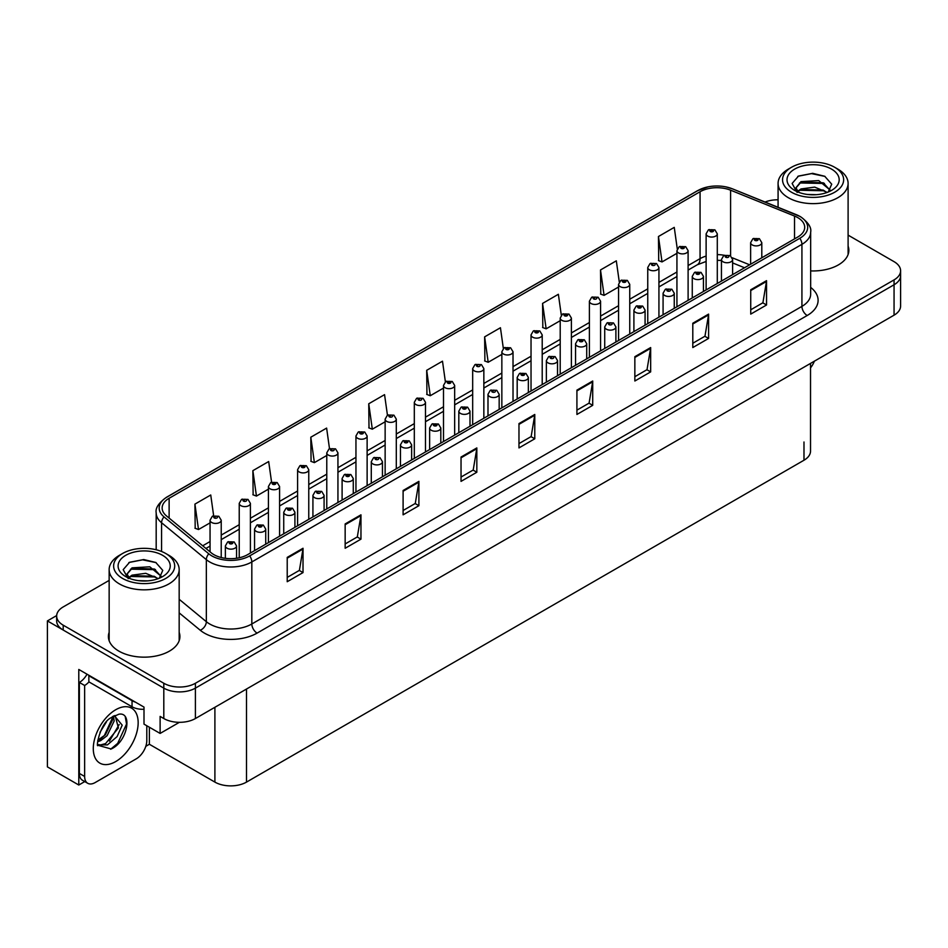 <?xml version="1.0" encoding="UTF-8"?>
<svg xmlns="http://www.w3.org/2000/svg" width="948" height="948" viewBox="0 0 948 948"><rect width="100%" height="100%" fill="white"/><g stroke="black" fill="none" stroke-linecap="round" stroke-linejoin="round"><path stroke-width="1.42" d="M84.751 781.579L78.791 785.015L78.791 669.454L144.001 707.101L144.001 724.13L160.117 733.432L160.117 716.404L163.803 718.537A22.349 12.905 0 0 0 195.407 718.537L894.059 315.174A22.349 12.905 0 0 0 900.6 306.05L900.6 275.643A22.349 12.905 0 0 1 894.059 284.767A22.349 12.905 0 0 0 900.6 275.643L900.6 270.773A22.349 12.905 0 0 0 894.059 261.66L848.105 235.128M179.385 722.317L160.117 733.432M778.083 199.566L776.803 199.803M109.15 580.401L63.196 606.933A22.349 12.905 0 0 0 56.655 616.058A22.349 12.905 0 0 0 63.196 625.182L163.803 683.259A22.349 12.905 0 0 0 195.407 683.259L195.407 688.13L894.059 284.767L195.407 688.13A22.349 12.905 0 0 1 163.803 688.13A22.349 12.905 0 0 0 195.407 688.13L195.407 718.537M78.791 785.015L47.4 766.885L47.4 620.916L163.803 688.13L63.196 630.041A22.349 12.905 0 0 1 56.655 620.916L56.655 616.058M56.667 615.56L47.4 620.916M810.528 363.404L810.528 451.106A22.349 12.905 180 0 1 803.987 460.23L246.504 782.1A22.349 12.905 180 0 1 214.9 782.1L149.369 744.263L149.369 727.235M149.369 744.263L145.791 746.337M109.15 632.328A35.751 20.643 0 0 0 108.404 636.523A35.751 20.643 0 0 0 118.879 651.122A35.751 20.643 0 0 0 157.842 655.589A35.751 20.643 0 0 0 179.919 636.523A35.751 20.643 0 0 0 179.172 632.328M109.15 637.198A35.751 20.643 0 0 0 108.653 638.952M797.718 217.59A23.842 13.758 180 0 1 804.698 227.319A23.842 13.758 180 0 1 797.718 237.047L247.606 554.651A23.842 13.758 180 0 1 211.226 552.814L166.457 515.902A23.842 13.758 180 0 1 162.144 508.01A23.842 13.758 180 0 1 169.123 498.281L700.062 191.745A23.842 13.758 180 0 1 730.588 190.192L794.531 216.049A23.842 13.758 180 0 1 797.718 217.59M799.828 216.369A26.817 15.488 0 0 0 796.249 214.639L732.306 188.794A26.817 15.488 0 0 0 725.86 186.874A26.817 15.488 0 0 0 707.978 186.874A26.817 15.488 0 0 0 697.953 190.524L167.014 497.06A26.817 15.488 0 0 0 164.016 516.885L208.785 553.798A26.817 15.488 0 0 0 249.715 555.872L799.828 238.268A26.817 15.488 0 0 0 799.828 216.369M287.22 557.388L287.22 581.716L303.016 572.592L303.016 548.264L287.22 557.388M287.22 577.403L299.39 570.376L302.957 549.082A5.961 3.437 -120 0 0 303.016 548.264M299.284 570.435L303.016 572.592M345.155 523.936L345.155 548.264L360.963 539.151L360.963 514.823L345.155 523.936M345.155 543.951L357.325 536.924L360.892 515.629A5.961 3.437 -120 0 0 360.963 514.823M357.218 536.983L360.963 539.151M403.101 490.495L403.101 514.823L418.898 505.699L418.898 481.371L403.101 490.495M403.101 510.498L415.271 503.471L418.838 482.176A5.961 3.437 -120 0 0 418.898 481.371M415.165 503.542L418.898 505.699M461.036 457.043L461.036 481.371L476.832 472.246L476.832 447.918L461.036 457.043M461.036 477.045L473.206 470.03L476.773 448.724A5.961 3.437 -120 0 0 476.832 447.918M473.099 470.089L476.832 472.246M750.733 289.78L750.733 314.108L766.541 304.983L766.541 280.655L750.733 289.78M750.733 309.795L762.903 302.768L766.47 281.473A5.961 3.437 -120 0 0 766.541 280.655M762.796 302.827L766.541 304.983M692.798 323.232L692.798 347.561L708.594 338.436L708.594 314.108L692.798 323.232M692.798 343.247L704.968 336.22L708.535 314.914A5.961 3.437 -120 0 0 708.594 314.108M704.862 336.279L708.594 338.436M634.852 356.685L634.852 381.013L650.66 371.889L650.66 347.561L634.852 356.685M634.852 376.7L647.022 369.673L650.589 348.366A5.961 3.437 -120 0 0 650.66 347.561M646.915 369.732L650.66 371.889M576.917 390.138L576.917 414.466L592.713 405.341L592.713 381.013L576.917 390.138M576.917 410.152L589.087 403.125L592.654 381.819A5.961 3.437 -120 0 0 592.713 381.013M588.981 403.184L592.713 405.341M518.971 423.59L518.971 447.918L534.779 438.794L534.779 414.466L518.971 423.59M518.971 443.605L531.141 436.578L534.708 415.271A5.961 3.437 -120 0 0 534.779 414.466M531.034 436.637L534.779 438.794M810.659 270.903A35.751 20.643 0 0 0 848.851 250.308A35.751 20.643 0 0 0 848.105 246.124M195.407 683.259L894.059 279.897A22.349 12.905 0 0 0 900.6 270.773M778.083 199.791A22.349 12.905 0 0 0 765.083 202.019M329.501 448.677L326.622 428.093L310.814 437.206L311.074 461.392M271.578 482.176L268.675 461.534L252.879 470.658L253.128 494.844M213.644 515.724L210.74 494.986L194.933 504.111L195.193 528.297M503.341 348.437L500.437 327.735L484.629 336.86L484.89 361.034M561.299 315.163L558.372 294.283L542.576 303.407L542.825 327.593M619.281 281.983L616.319 260.83L600.511 269.955L600.771 294.141M677.287 248.969L674.253 227.378L658.457 236.502L658.706 260.688M387.448 415.212L384.556 394.641L368.748 403.765L369.009 427.939M445.382 381.795L442.491 361.188L426.695 370.312L426.944 394.486M426.695 370.312L430.262 395.731L443.498 388.088M430.262 395.731L426.695 394.392M484.629 336.86L488.196 362.278L501.848 354.398M488.196 362.278L484.629 360.939M542.576 303.407L546.143 328.826L560.209 320.697M546.143 328.826L542.576 327.498M600.511 269.955L604.077 295.373L618.57 287.007M604.077 295.373L600.511 294.046M658.457 236.502L662.024 261.921L676.931 253.317M662.024 261.921L658.457 260.593M368.748 403.765L372.315 429.183L385.137 421.789M372.315 429.183L368.748 427.844M310.814 437.206L314.381 462.636L326.776 455.478M314.381 462.636L310.814 461.297M252.879 470.658L256.446 496.077L268.414 489.168M256.446 496.077L252.879 494.749M194.933 504.111L198.499 529.529L210.053 522.869M198.499 529.529L194.933 528.202M179.67 638.952A35.751 20.643 0 0 0 179.172 637.198M848.602 252.749A35.751 20.643 0 0 0 848.105 250.983M221.228 557.543L221.228 520.227A5.581 3.223 180 0 1 217.767 523.201A5.581 3.223 180 0 1 211.688 522.502A5.581 3.223 180 0 1 210.053 520.227L212.281 516.352A3.721 2.24 57.8 0 1 214.26 516.459A1.86 1.078 0 0 0 214.319 517.952A1.86 1.078 0 0 0 216.95 517.952A1.86 1.078 0 0 0 216.95 516.423A1.86 1.078 0 0 0 214.378 516.387L215.137 516.873M214.378 516.387A3.721 2.05 -117.9 0 0 212.636 516.139A3.721 2.05 -117.9 0 0 212.471 516.245M215.089 517.478L214.26 516.459M215.113 517.49L215.089 516.897M236.55 558.277L236.55 545.918A5.581 3.223 180 0 1 233.101 548.904A5.581 3.223 180 0 1 227.01 548.205A5.581 3.223 180 0 1 225.375 545.918L227.603 542.043A3.721 2.24 57.8 0 1 229.594 542.161A1.86 1.078 0 0 0 229.641 543.642A1.86 1.078 0 0 0 232.284 543.642A1.86 1.078 0 0 0 232.284 542.126A1.86 1.078 0 0 0 229.7 542.09L231.703 542.884L230.435 543.192L229.594 542.161M230.459 543.204L230.459 542.564M229.7 542.09A3.721 2.05 -117.9 0 0 227.958 541.841A3.721 2.05 -117.9 0 0 227.804 541.948M250.402 553.039L250.402 503.376A5.581 3.223 180 0 1 246.954 506.362A5.581 3.223 180 0 1 240.863 505.663A5.581 3.223 180 0 1 239.228 503.376L241.456 499.501A3.721 2.24 57.8 0 1 243.446 499.608A1.86 1.078 0 0 0 243.494 501.101A1.86 1.078 0 0 0 246.136 501.101A1.86 1.078 0 0 0 246.136 499.584A1.86 1.078 0 0 0 243.553 499.549L244.311 500.023M243.553 499.549A3.721 2.05 -117.9 0 0 241.811 499.3A3.721 2.05 -117.9 0 0 241.657 499.406M244.264 500.627L243.446 499.608M244.288 500.639L244.264 500.046M279.589 536.189L279.589 486.537A5.581 3.223 180 0 1 276.129 489.512A5.581 3.223 180 0 1 270.05 488.812A5.581 3.223 180 0 1 268.414 486.537L270.642 482.651A3.721 2.24 57.8 0 1 272.621 482.769A1.86 1.078 0 0 0 272.68 484.25A1.86 1.078 0 0 0 275.311 484.25A1.86 1.078 0 0 0 275.311 482.733A1.86 1.078 0 0 0 272.74 482.698L274.742 483.492L273.474 483.8L272.621 482.769M273.498 483.812L273.498 483.172M272.74 482.698A3.721 2.05 -117.9 0 0 270.998 482.449A3.721 2.05 -117.9 0 0 270.832 482.556M308.764 519.35L308.764 469.687A5.581 3.223 180 0 1 305.315 472.661A5.581 3.223 180 0 1 299.224 471.962A5.581 3.223 180 0 1 297.589 469.687L299.817 465.812A3.721 2.24 57.8 0 1 301.808 465.918A1.86 1.078 0 0 0 301.855 467.4A1.86 1.078 0 0 0 304.498 467.4A1.86 1.078 0 0 0 304.498 465.883A1.86 1.078 0 0 0 301.914 465.847L303.917 466.641L302.649 466.949L301.808 465.918M301.914 465.847A3.721 2.05 -117.9 0 0 300.172 465.598A3.721 2.05 -117.9 0 0 300.018 465.705M265.724 544.188L265.724 529.079A5.581 3.223 180 0 1 262.276 532.053A5.581 3.223 180 0 1 256.197 531.354A5.581 3.223 180 0 1 254.562 529.079L256.789 525.204A3.721 2.24 57.8 0 1 258.768 525.311A1.86 1.078 0 0 0 258.828 526.792A1.86 1.078 0 0 0 261.458 526.792A1.86 1.078 0 0 0 261.458 525.275A1.86 1.078 0 0 0 258.887 525.239L260.89 526.033L259.622 526.341L258.768 525.311M259.645 526.353L259.645 525.713M258.887 525.239A3.721 2.05 -117.9 0 0 257.145 524.991A3.721 2.05 -117.9 0 0 256.979 525.097M294.911 527.349L294.911 512.228A5.581 3.223 180 0 1 291.463 515.214A5.581 3.223 180 0 1 285.372 514.515A5.581 3.223 180 0 1 283.736 512.228L285.964 508.353A3.721 2.24 57.8 0 1 287.955 508.46A1.86 1.078 0 0 0 288.002 509.953A1.86 1.078 0 0 0 290.645 509.953A1.86 1.078 0 0 0 290.645 508.424A1.86 1.078 0 0 0 288.062 508.401L290.064 509.183L288.796 509.491L287.955 508.46M288.82 509.503L288.82 508.875M288.062 508.401A3.721 2.05 -117.9 0 0 286.32 508.14A3.721 2.05 -117.9 0 0 286.166 508.246M288.796 509.491L288.773 508.898M324.086 510.498L324.086 495.377A5.581 3.223 180 0 1 320.637 498.364A5.581 3.223 180 0 1 314.558 497.664A5.581 3.223 180 0 1 312.923 495.377L315.151 491.502A3.721 2.24 57.8 0 1 317.13 491.609A1.86 1.078 0 0 0 317.189 493.102A1.86 1.078 0 0 0 319.82 493.102A1.86 1.078 0 0 0 319.82 491.585A1.86 1.078 0 0 0 317.248 491.55L318.007 492.024M317.248 491.55A3.721 2.05 -117.9 0 0 315.506 491.301A3.721 2.05 -117.9 0 0 315.34 491.408M317.959 492.628L317.13 491.609M317.983 492.64L317.959 492.048M353.272 493.647L353.272 478.539A5.581 3.223 180 0 1 349.824 481.513A5.581 3.223 180 0 1 343.733 480.814A5.581 3.223 180 0 1 342.098 478.539L344.325 474.652A3.721 2.24 57.8 0 1 346.316 474.77A1.86 1.078 0 0 0 346.364 476.252A1.86 1.078 0 0 0 349.006 476.252A1.86 1.078 0 0 0 349.006 474.735A1.86 1.078 0 0 0 346.423 474.699L348.426 475.493L347.158 475.801L346.316 474.77M347.181 475.813L347.181 475.173M346.423 474.699A3.721 2.05 -117.9 0 0 344.681 474.45A3.721 2.05 -117.9 0 0 344.515 474.557M347.158 475.801L347.134 475.209M814.356 361.188A14.895 8.603 -60 0 1 810.528 367.871M111.2 748.979L98.023 745.318C95.736 749.074 99.433 724.154 110.596 717.944L118.938 714.188C132.803 711.723 127.565 741.81 111.2 748.979M115.111 715.527L118.417 727.934L105.595 743.576L100.678 744.903L97.81 744.559M97.893 744.938L107.408 744.891L117.09 736.596L122.209 725.184L114.412 715.716L113.073 716.297M100.038 732.247L106.449 721.902M97.668 741.715L100.583 740.672L107.1 735.707L114.163 721.013L113.499 716.096M97.798 740.187L105.418 734.747L112.492 720.053L112.326 716.724M146.798 725.741L146.798 740.589A14.895 8.603 -60 0 1 136.263 758.827L95.179 782.55A14.895 8.603 -60 0 1 87.726 783.285L82.452 780.251A14.895 8.603 -60 0 1 79.371 773.426L79.371 682.442A14.895 8.603 120 0 0 87.026 674.206M88.97 681.896A14.895 8.603 -60 0 1 84.645 685.487L79.371 682.442M87.726 783.285A14.895 8.603 -60 0 1 84.645 776.471L84.645 685.487M135.41 702.148A14.895 8.603 180 0 1 132.045 700.69L88.851 675.746A14.895 8.603 0 0 0 89.302 675.521M132.045 700.69L132.045 706.77A14.895 8.603 0 0 0 144.001 709.246M88.851 675.746L88.851 681.837L132.045 706.77M99.493 740.033L104.304 735.636L113.191 716.238M109.435 741.135L119.175 724.533M110.62 749.24L117.682 743.362L126.558 723.999L125.302 716.984M816.489 194.684L807.317 194.435M809.924 194.696L813.858 194.802M827.249 192.397L814.688 187.112L800.989 188.948L797.552 191.366M826.869 192.539L823.148 190.062L800.989 189.434L797.067 192.456M830.116 190.074L818.716 180.594L800.977 181.637L795.965 187.728L798.453 192.207M795.976 187.953L800.989 182.135L823.255 182.81L830.033 190.181M837.854 169.111L834.69 167.286A30.537 17.633 180 0 1 834.69 192.231A30.537 17.633 180 0 1 791.497 192.231A30.537 17.633 180 0 1 791.497 167.286A30.537 17.633 180 0 1 834.69 167.286L837.854 169.111A35.005 20.216 180 0 1 848.105 183.402A35.005 20.216 180 0 1 837.854 197.705A35.005 20.216 180 0 1 788.345 197.705A35.005 20.216 180 0 1 778.083 183.402A35.005 20.216 180 0 1 788.345 169.111L791.497 167.286M794.661 169.111A26.07 15.05 180 0 1 831.538 169.111A26.07 15.05 180 0 1 831.538 190.406A26.07 15.05 180 0 1 794.661 190.406A26.07 15.05 180 0 1 794.661 169.111M828.244 192.006L831.716 184.185L824.724 176.269L812.673 173.33L798.524 176.055L792.125 183.45L796.439 191.342M824.464 183.474L799.484 182.964M825.044 176.435L811.512 173.614L798.216 176.221M824.44 190.773L799.472 190.275M147.544 580.887L138.384 580.65M140.979 580.911L144.925 581.017M158.304 578.612L145.755 573.315L132.045 575.152L128.62 577.581M157.925 578.742L154.204 576.266L132.045 575.637L128.122 578.659M161.172 576.289L149.772 566.797L132.045 567.852L127.032 573.931L129.509 578.422M127.032 574.156L132.045 568.338L154.311 569.013L161.089 576.384M168.91 555.327L165.758 553.502A30.537 17.633 180 0 1 165.758 578.434A30.537 17.633 180 0 1 122.565 578.434A30.537 17.633 180 0 1 122.565 553.502A30.537 17.633 180 0 1 165.758 553.502L168.91 555.327A35.005 20.216 180 0 1 179.172 569.618A35.005 20.216 180 0 1 168.91 583.909A35.005 20.216 180 0 1 119.401 583.909A35.005 20.216 180 0 1 109.15 569.618A35.005 20.216 180 0 1 119.401 555.327L122.565 553.502M125.728 555.327A26.07 15.05 180 0 1 162.594 555.327A26.07 15.05 180 0 1 162.594 576.609A26.07 15.05 180 0 1 125.728 576.609A26.07 15.05 180 0 1 125.728 555.327M159.3 578.221L162.772 570.388L155.78 562.472L143.729 559.545L129.592 562.271L123.193 569.653L127.506 577.545M155.519 569.689L130.551 569.167M156.112 562.638L142.579 559.83L129.272 562.425M155.496 576.976L130.54 576.479M337.938 502.499L337.938 452.836A5.581 3.223 180 0 1 334.49 455.822A5.581 3.223 180 0 1 328.411 455.123A5.581 3.223 180 0 1 326.776 452.836L329.003 448.961A3.721 2.24 57.8 0 1 330.982 449.068A1.86 1.078 0 0 0 331.042 450.561A1.86 1.078 0 0 0 333.672 450.561A1.86 1.078 0 0 0 333.672 449.032A1.86 1.078 0 0 0 331.101 449.008L331.859 449.482M331.101 449.008A3.721 2.05 -117.9 0 0 329.359 448.748A3.721 2.05 -117.9 0 0 329.193 448.854M331.812 450.087L330.982 449.068M331.836 450.099L331.812 449.506M367.125 485.649L367.125 435.985A5.581 3.223 180 0 1 363.676 438.971A5.581 3.223 180 0 1 357.586 438.272A5.581 3.223 180 0 1 355.95 435.985L358.178 432.11A3.721 2.24 57.8 0 1 360.169 432.229A1.86 1.078 0 0 0 360.216 433.71A1.86 1.078 0 0 0 362.859 433.71A1.86 1.078 0 0 0 362.859 432.193A1.86 1.078 0 0 0 360.276 432.158L362.278 432.952L361.01 433.26L360.169 432.229M360.276 432.158A3.721 2.05 -117.9 0 0 358.534 431.909A3.721 2.05 -117.9 0 0 358.38 432.015M396.3 468.81L396.3 419.146A5.581 3.223 180 0 1 392.851 422.121A5.581 3.223 180 0 1 386.772 421.422A5.581 3.223 180 0 1 385.137 419.146L387.365 415.271A3.721 2.24 57.8 0 1 389.344 415.378A1.86 1.078 0 0 0 389.403 416.859A1.86 1.078 0 0 0 392.034 416.859A1.86 1.078 0 0 0 392.034 415.343A1.86 1.078 0 0 0 389.462 415.307L390.221 415.781M389.462 415.307A3.721 2.05 -117.9 0 0 387.72 415.058A3.721 2.05 -117.9 0 0 387.554 415.165M390.173 416.397L389.344 415.378M390.197 416.409L390.173 415.817M382.447 476.808L382.447 461.688A5.581 3.223 180 0 1 378.999 464.662A5.581 3.223 180 0 1 372.92 463.963A5.581 3.223 180 0 1 371.284 461.688L373.512 457.813A3.721 2.24 57.8 0 1 375.491 457.92A1.86 1.078 0 0 0 375.55 459.401A1.86 1.078 0 0 0 378.181 459.401A1.86 1.078 0 0 0 378.181 457.884A1.86 1.078 0 0 0 375.609 457.848L376.368 458.334M375.609 457.848A3.721 2.05 -117.9 0 0 373.868 457.6A3.721 2.05 -117.9 0 0 373.702 457.706M376.32 458.939L375.491 457.92M376.344 458.951L376.32 458.358M411.633 459.958L411.633 444.837A5.581 3.223 180 0 1 408.185 447.823A5.581 3.223 180 0 1 402.094 447.124A5.581 3.223 180 0 1 400.459 444.837L402.687 440.962A3.721 2.24 57.8 0 1 404.678 441.069A1.86 1.078 0 0 0 404.725 442.562A1.86 1.078 0 0 0 407.367 442.562A1.86 1.078 0 0 0 407.367 441.033A1.86 1.078 0 0 0 404.784 441.01L406.787 441.804L405.519 442.1L404.678 441.069M405.543 442.112L405.543 441.484M404.784 441.01A3.721 2.05 -117.9 0 0 403.042 440.761A3.721 2.05 -117.9 0 0 402.876 440.856M440.808 443.107L440.808 427.998A5.581 3.223 180 0 1 437.36 430.973A5.581 3.223 180 0 1 431.281 430.274A5.581 3.223 180 0 1 429.634 427.998L431.873 424.111A3.721 2.24 57.8 0 1 433.852 424.23A1.86 1.078 0 0 0 433.911 425.711A1.86 1.078 0 0 0 436.542 425.711A1.86 1.078 0 0 0 436.542 424.194A1.86 1.078 0 0 0 433.971 424.159L435.973 424.953L434.705 425.261L433.852 424.23M434.717 425.273L434.717 424.633M433.971 424.159A3.721 2.05 -117.9 0 0 432.229 423.91A3.721 2.05 -117.9 0 0 432.063 424.017M425.486 451.959L425.486 402.296A5.581 3.223 180 0 1 422.038 405.282A5.581 3.223 180 0 1 415.947 404.583A5.581 3.223 180 0 1 414.312 402.296L416.539 398.421A3.721 2.24 57.8 0 1 418.53 398.527A1.86 1.078 0 0 0 418.578 400.02A1.86 1.078 0 0 0 421.22 400.02A1.86 1.078 0 0 0 421.22 398.492A1.86 1.078 0 0 0 418.637 398.468L419.395 398.942M418.637 398.468A3.721 2.05 -117.9 0 0 416.895 398.207A3.721 2.05 -117.9 0 0 416.729 398.314M419.348 399.546L418.53 398.527M419.371 399.558L419.348 398.966M454.661 435.108L454.661 385.445A5.581 3.223 180 0 1 451.212 388.431A5.581 3.223 180 0 1 445.133 387.732A5.581 3.223 180 0 1 443.498 385.445L445.726 381.57A3.721 2.24 57.8 0 1 447.705 381.677A1.86 1.078 0 0 0 447.764 383.17A1.86 1.078 0 0 0 450.395 383.17A1.86 1.078 0 0 0 450.395 381.653A1.86 1.078 0 0 0 447.823 381.617L449.826 382.411L448.558 382.708L447.705 381.677M448.57 382.731L448.57 382.091M447.823 381.617A3.721 2.05 -117.9 0 0 446.081 381.369A3.721 2.05 -117.9 0 0 445.916 381.475M483.847 418.258L483.847 368.606A5.581 3.223 180 0 1 480.399 371.58A5.581 3.223 180 0 1 474.308 370.881A5.581 3.223 180 0 1 472.673 368.606L474.901 364.719A3.721 2.24 57.8 0 1 476.891 364.838A1.86 1.078 0 0 0 476.939 366.319A1.86 1.078 0 0 0 479.581 366.319A1.86 1.078 0 0 0 479.581 364.802A1.86 1.078 0 0 0 476.998 364.767L477.756 365.241M476.998 364.767A3.721 2.05 -117.9 0 0 475.256 364.518A3.721 2.05 -117.9 0 0 475.09 364.625M477.709 365.276L476.891 364.838M513.022 401.419L513.022 351.755A5.581 3.223 180 0 1 509.574 354.73A5.581 3.223 180 0 1 503.495 354.031A5.581 3.223 180 0 1 501.848 351.755L504.087 347.88A3.721 2.24 57.8 0 1 506.066 347.987A1.86 1.078 0 0 0 506.125 349.468A1.86 1.078 0 0 0 508.756 349.468A1.86 1.078 0 0 0 508.756 347.952A1.86 1.078 0 0 0 506.185 347.916L508.187 348.71L506.907 349.018L506.066 347.987M506.931 349.03L506.931 348.402M506.185 347.916A3.721 2.05 -117.9 0 0 504.443 347.667A3.721 2.05 -117.9 0 0 504.277 347.774M542.209 384.568L542.209 334.905A5.581 3.223 180 0 1 538.76 337.891A5.581 3.223 180 0 1 532.669 337.192A5.581 3.223 180 0 1 531.034 334.905L533.262 331.03A3.721 2.24 57.8 0 1 535.253 331.136A1.86 1.078 0 0 0 535.3 332.63A1.86 1.078 0 0 0 537.943 332.63A1.86 1.078 0 0 0 537.943 331.101A1.86 1.078 0 0 0 535.359 331.077L537.362 331.871L536.094 332.167L535.253 331.136M535.359 331.077A3.721 2.05 -117.9 0 0 533.617 330.828A3.721 2.05 -117.9 0 0 533.451 330.923M469.995 426.256L469.995 411.148A5.581 3.223 180 0 1 466.546 414.122A5.581 3.223 180 0 1 460.455 413.423A5.581 3.223 180 0 1 458.82 411.148L461.048 407.273A3.721 2.24 57.8 0 1 463.039 407.379A1.86 1.078 0 0 0 463.086 408.861A1.86 1.078 0 0 0 465.729 408.861A1.86 1.078 0 0 0 465.729 407.344A1.86 1.078 0 0 0 463.145 407.308L465.148 408.102L463.88 408.41L463.039 407.379M463.904 408.422L463.904 407.782M463.145 407.308A3.721 2.05 -117.9 0 0 461.403 407.059A3.721 2.05 -117.9 0 0 461.238 407.166M463.88 408.41L463.856 407.818M499.169 409.418L499.169 394.297A5.581 3.223 180 0 1 495.721 397.283A5.581 3.223 180 0 1 489.642 396.584A5.581 3.223 180 0 1 487.995 394.297L490.235 390.422A3.721 2.24 57.8 0 1 492.213 390.529A1.86 1.078 0 0 0 492.273 392.022A1.86 1.078 0 0 0 494.903 392.022A1.86 1.078 0 0 0 494.903 390.493A1.86 1.078 0 0 0 492.332 390.469L493.079 390.943M492.332 390.469A3.721 2.05 -117.9 0 0 490.59 390.209A3.721 2.05 -117.9 0 0 490.424 390.315M493.043 391.548L492.213 390.529M493.055 391.56L493.043 390.967M528.356 392.567L528.356 377.446A5.581 3.223 180 0 1 524.908 380.432A5.581 3.223 180 0 1 518.817 379.733A5.581 3.223 180 0 1 517.181 377.446L519.409 373.571A3.721 2.24 57.8 0 1 521.4 373.69A1.86 1.078 0 0 0 521.447 375.171A1.86 1.078 0 0 0 524.09 375.171A1.86 1.078 0 0 0 524.09 373.654A1.86 1.078 0 0 0 521.507 373.619L523.509 374.413L522.241 374.709L521.4 373.69M522.265 374.733L522.265 374.093M521.507 373.619A3.721 2.05 -117.9 0 0 519.765 373.37A3.721 2.05 -117.9 0 0 519.599 373.476M522.241 374.709L522.218 374.116M557.531 375.716L557.531 360.607A5.581 3.223 180 0 1 554.082 363.582A5.581 3.223 180 0 1 548.003 362.883A5.581 3.223 180 0 1 546.356 360.607L548.584 356.732A3.721 2.24 57.8 0 1 550.575 356.839A1.86 1.078 0 0 0 550.634 358.32A1.86 1.078 0 0 0 553.265 358.32A1.86 1.078 0 0 0 553.265 356.804A1.86 1.078 0 0 0 550.693 356.768L551.44 357.242M550.693 356.768A3.721 2.05 -117.9 0 0 548.951 356.519A3.721 2.05 -117.9 0 0 548.785 356.626M551.404 357.858L550.575 356.839M551.416 357.87L551.404 357.278M586.717 358.877L586.717 343.757A5.581 3.223 180 0 1 583.269 346.743A5.581 3.223 180 0 1 577.178 346.044A5.581 3.223 180 0 1 575.543 343.757L577.77 339.882A3.721 2.24 57.8 0 1 579.761 339.988A1.86 1.078 0 0 0 579.809 341.481A1.86 1.078 0 0 0 582.451 341.481A1.86 1.078 0 0 0 582.451 339.953A1.86 1.078 0 0 0 579.868 339.929L581.871 340.711L580.603 341.019L579.761 339.988M580.626 341.031L580.626 340.403M579.868 339.929A3.721 2.05 -117.9 0 0 578.126 339.668A3.721 2.05 -117.9 0 0 577.96 339.775M571.383 367.717L571.383 318.066A5.581 3.223 180 0 1 567.935 321.04A5.581 3.223 180 0 1 561.856 320.341A5.581 3.223 180 0 1 560.209 318.066L562.437 314.179A3.721 2.24 57.8 0 1 564.427 314.298A1.86 1.078 0 0 0 564.487 315.779A1.86 1.078 0 0 0 567.117 315.779A1.86 1.078 0 0 0 567.117 314.262A1.86 1.078 0 0 0 564.546 314.226L566.549 315.02L565.269 315.329L564.427 314.298M565.292 315.34L565.292 314.7M564.546 314.226A3.721 2.05 -117.9 0 0 562.804 313.978A3.721 2.05 -117.9 0 0 562.638 314.084M565.269 315.329L565.257 314.724M600.57 350.879L600.57 301.215A5.581 3.223 180 0 1 597.121 304.19A5.581 3.223 180 0 1 591.031 303.49A5.581 3.223 180 0 1 589.395 301.215L591.623 297.34A3.721 2.24 57.8 0 1 593.614 297.447A1.86 1.078 0 0 0 593.661 298.928A1.86 1.078 0 0 0 596.304 298.928A1.86 1.078 0 0 0 596.304 297.411A1.86 1.078 0 0 0 593.721 297.376L594.479 297.85M593.721 297.376A3.721 2.05 -117.9 0 0 591.979 297.127A3.721 2.05 -117.9 0 0 591.813 297.234M594.432 298.466L593.614 297.447M594.455 298.478L594.432 297.885M629.745 334.028L629.745 284.364A5.581 3.223 180 0 1 626.296 287.351A5.581 3.223 180 0 1 620.217 286.651A5.581 3.223 180 0 1 618.57 284.364L620.798 280.49A3.721 2.24 57.8 0 1 622.789 280.596A1.86 1.078 0 0 0 622.848 282.089A1.86 1.078 0 0 0 625.479 282.089A1.86 1.078 0 0 0 625.479 280.561A1.86 1.078 0 0 0 622.907 280.537L624.91 281.331L623.63 281.627L622.789 280.596M623.654 281.639L623.654 281.011M622.907 280.537A3.721 2.05 -117.9 0 0 621.165 280.276A3.721 2.05 -117.9 0 0 620.999 280.383M623.63 281.627L623.618 281.035M658.931 317.177L658.931 267.514A5.581 3.223 180 0 1 655.483 270.5A5.581 3.223 180 0 1 649.392 269.801A5.581 3.223 180 0 1 647.757 267.514L649.984 263.639A3.721 2.24 57.8 0 1 651.975 263.757A1.86 1.078 0 0 0 652.023 265.239A1.86 1.078 0 0 0 654.653 265.239A1.86 1.078 0 0 0 654.653 263.722A1.86 1.078 0 0 0 652.082 263.686L652.84 264.16M652.082 263.686A3.721 2.05 -117.9 0 0 650.34 263.437A3.721 2.05 -117.9 0 0 650.174 263.544M652.793 264.184L651.975 263.757M688.106 300.338L688.106 250.675A5.581 3.223 180 0 1 684.657 253.649A5.581 3.223 180 0 1 678.567 252.95A5.581 3.223 180 0 1 676.931 250.675L679.159 246.8A3.721 2.24 57.8 0 1 681.15 246.907A1.86 1.078 0 0 0 681.209 248.388A1.86 1.078 0 0 0 683.84 248.388A1.86 1.078 0 0 0 683.84 246.871A1.86 1.078 0 0 0 681.268 246.836L683.271 247.629L681.991 247.938L681.15 246.907M682.015 247.949L682.015 247.309M681.268 246.836A3.721 2.05 -117.9 0 0 679.526 246.587A3.721 2.05 -117.9 0 0 679.361 246.693M717.292 283.488L717.292 233.824A5.581 3.223 180 0 1 713.844 236.81A5.581 3.223 180 0 1 707.753 236.111A5.581 3.223 180 0 1 706.118 233.824L708.346 229.949A3.721 2.24 57.8 0 1 710.325 230.056A1.86 1.078 0 0 0 710.384 231.549A1.86 1.078 0 0 0 713.015 231.549A1.86 1.078 0 0 0 713.015 230.02A1.86 1.078 0 0 0 710.443 229.997L712.446 230.779L711.178 231.087L710.325 230.056M710.443 229.997A3.721 2.05 -117.9 0 0 708.701 229.736A3.721 2.05 -117.9 0 0 708.535 229.843M615.892 342.027L615.892 326.906A5.581 3.223 180 0 1 612.444 329.892A5.581 3.223 180 0 1 606.353 329.193A5.581 3.223 180 0 1 604.717 326.906L606.945 323.031A3.721 2.24 57.8 0 1 608.936 323.138A1.86 1.078 0 0 0 608.995 324.631A1.86 1.078 0 0 0 611.626 324.631A1.86 1.078 0 0 0 611.626 323.114A1.86 1.078 0 0 0 609.054 323.078L609.801 323.552M609.054 323.078A3.721 2.05 -117.9 0 0 607.312 322.83A3.721 2.05 -117.9 0 0 607.147 322.936M609.765 324.157L608.936 323.138M609.777 324.169L609.765 323.576M645.078 325.176L645.078 310.067A5.581 3.223 180 0 1 641.63 313.041A5.581 3.223 180 0 1 635.539 312.342A5.581 3.223 180 0 1 633.904 310.067L636.132 306.18A3.721 2.24 57.8 0 1 638.111 306.299A1.86 1.078 0 0 0 638.17 307.78A1.86 1.078 0 0 0 640.801 307.78A1.86 1.078 0 0 0 640.801 306.263A1.86 1.078 0 0 0 638.229 306.228L640.232 307.022L638.964 307.33L638.111 306.299M638.988 307.342L638.988 306.702M638.229 306.228A3.721 2.05 -117.9 0 0 636.487 305.979A3.721 2.05 -117.9 0 0 636.321 306.086M638.964 307.33L638.94 306.725M674.253 308.325L674.253 293.216A5.581 3.223 180 0 1 670.805 296.191A5.581 3.223 180 0 1 664.714 295.492A5.581 3.223 180 0 1 663.079 293.216L665.306 289.341A3.721 2.24 57.8 0 1 667.297 289.448A1.86 1.078 0 0 0 667.356 290.929A1.86 1.078 0 0 0 669.987 290.929A1.86 1.078 0 0 0 669.987 289.413A1.86 1.078 0 0 0 667.416 289.377L668.162 289.863M667.416 289.377A3.721 2.05 -117.9 0 0 665.674 289.128A3.721 2.05 -117.9 0 0 665.508 289.235M668.115 290.467L667.297 289.448M668.139 290.479L668.115 289.887M703.44 291.486L703.44 276.366A5.581 3.223 180 0 1 699.991 279.352A5.581 3.223 180 0 1 693.9 278.653A5.581 3.223 180 0 1 692.265 276.366L694.493 272.491A3.721 2.24 57.8 0 1 696.472 272.597A1.86 1.078 0 0 0 696.531 274.091A1.86 1.078 0 0 0 699.162 274.091A1.86 1.078 0 0 0 699.162 272.562A1.86 1.078 0 0 0 696.59 272.538L698.593 273.332L697.325 273.628L696.472 272.597M697.349 273.64L697.349 273.012M696.59 272.538A3.721 2.05 -117.9 0 0 694.848 272.289A3.721 2.05 -117.9 0 0 694.683 272.384M697.325 273.628L697.301 273.036M732.614 274.636L732.614 259.527A5.581 3.223 180 0 1 729.166 262.501A5.581 3.223 180 0 1 723.075 261.802A5.581 3.223 180 0 1 721.44 259.527L723.668 255.64A3.721 2.24 57.8 0 1 725.658 255.759A1.86 1.078 0 0 0 725.718 257.24A1.86 1.078 0 0 0 728.348 257.24A1.86 1.078 0 0 0 728.348 255.723A1.86 1.078 0 0 0 725.777 255.687L726.524 256.161M725.777 255.687A3.721 2.05 -117.9 0 0 724.035 255.439A3.721 2.05 -117.9 0 0 723.869 255.545M726.476 256.766L725.658 255.759M726.5 256.789L726.476 256.185M761.801 257.785L761.801 242.676A5.581 3.223 180 0 1 758.353 245.651A5.581 3.223 180 0 1 752.262 244.951A5.581 3.223 180 0 1 750.626 242.676L752.854 238.801A3.721 2.24 57.8 0 1 754.833 238.908A1.86 1.078 0 0 0 754.892 240.389A1.86 1.078 0 0 0 757.523 240.389A1.86 1.078 0 0 0 757.523 238.872A1.86 1.078 0 0 0 754.952 238.837L756.954 239.631L755.686 239.939L754.833 238.908M755.71 239.951L755.71 239.311M754.952 238.837A3.721 2.05 -117.9 0 0 753.21 238.588A3.721 2.05 -117.9 0 0 753.044 238.695M894.059 315.174L894.059 279.897M163.803 718.537L163.803 683.259M246.504 782.1L246.504 689.042M803.987 460.23L803.987 441.993M214.9 782.1L214.9 707.279M810.659 287.398A37.245 21.508 180 0 1 807.198 315.506L257.086 633.11A7.454 4.302 60 0 1 251.824 623.985L801.925 306.382A29.791 17.206 0 0 0 810.659 294.224L810.659 232.189A29.791 17.206 180 0 1 801.925 244.347A7.454 4.302 -120 0 0 799.828 238.268M257.086 633.11A37.245 21.508 180 0 1 204.413 633.11A37.245 21.508 180 0 1 200.241 630.242L179.172 612.87M208.785 553.798A7.454 4.977 129.5 0 0 206.344 559.652L206.344 621.698A29.791 17.206 0 0 0 209.686 623.985A29.791 17.206 0 0 0 251.824 623.985L251.824 561.951A29.791 17.206 180 0 1 206.344 559.652L161.575 522.739A29.791 17.206 180 0 1 156.183 512.868L156.183 549.757M707.978 186.874L697.396 190.761A7.454 4.302 60 0 1 697.953 190.524M167.014 497.06A7.454 4.302 -120 0 0 166.457 497.297C158.683 502.914 155.259 508.104 156.183 512.868M164.016 516.885A7.454 4.977 129.5 0 0 161.575 522.739L161.575 551.475M249.715 555.872A7.454 4.302 60 0 1 251.824 561.951L801.925 244.347L801.925 306.382A7.454 4.302 60 0 0 807.198 315.506M63.196 625.182L63.196 630.041M179.172 599.29L206.344 621.698A7.454 4.977 -50.5 0 1 200.241 630.242M169.123 498.281L169.123 518.106M794.531 216.049L794.531 238.884M730.588 190.192L730.588 255.782M749.643 264.8L732.247 257.773M724.319 255.296A23.842 13.758 0 0 0 717.292 254.609M706.118 256.102A23.842 13.758 0 0 0 700.062 258.638L688.106 265.547M700.062 191.745L700.062 258.638A13.402 7.738 60 0 1 697.29 264.776L688.106 270.085M676.931 271.993L658.931 282.397M647.757 288.844L629.745 299.236M618.57 305.694L600.57 316.087M589.395 322.533L571.383 332.938M560.209 339.384L542.209 349.776M531.034 356.235L513.022 366.627M501.848 373.074L483.847 383.478M472.673 389.924L454.661 400.317M443.498 406.775L425.486 417.167M414.312 423.626L396.3 434.018M385.137 440.464L367.125 450.869M355.95 457.315L337.938 467.708M326.776 474.166L308.764 484.558M297.589 491.005L279.589 501.409M268.414 507.855L250.402 518.248M239.228 524.706L221.228 535.099M210.053 541.545L202.706 545.787M744.535 267.751L733.254 263.189A13.402 6.28 -68 0 1 732.614 262.833M518.971 424.36L534.708 415.271M576.917 390.908L592.654 381.819M634.852 357.455L650.589 348.366M692.798 324.003L708.535 314.914M750.733 290.55L766.47 281.473M461.036 457.813L476.773 448.724M403.101 491.265L418.838 482.176M345.155 524.718L360.892 515.629M287.22 558.159L302.957 549.082M115.715 761.564A31.734 18.32 -60 0 1 93.283 748.612A31.734 18.32 -60 0 1 115.715 709.744A31.734 18.32 -60 0 1 138.159 722.708A31.734 18.32 -60 0 1 115.715 761.564M97.822 744.63A16.839 9.717 120 0 0 100.678 744.903M84.645 776.471L79.371 773.426M810.659 232.189C811.666 227.556 808.241 222.365 800.385 216.606L732.531 188.865L725.86 186.874M697.396 190.761L166.457 497.297M733.254 263.189L732.614 262.94M721.44 260.475L717.292 260.285M706.118 261.47L697.29 264.776M676.931 276.532L658.931 286.924M647.757 293.382L629.745 303.775M618.57 310.221L600.57 320.625M589.395 327.072L571.383 337.464M560.209 343.923L542.209 354.315M531.034 360.761L513.022 371.166M501.848 377.612L483.847 388.005M472.673 394.463L454.661 404.855M443.498 411.314L425.486 421.706M414.312 428.152L396.3 438.557M385.137 445.003L367.125 455.396M355.95 461.854L337.938 472.246M326.776 478.693L308.764 489.097M297.589 495.543L279.589 505.936M268.414 512.394L250.402 522.786M239.228 529.233L221.228 539.637M210.053 546.084L205.941 548.454M221.228 520.227L218.81 516.245L212.636 516.139M210.053 551.843L210.053 520.227M236.55 545.918L234.144 541.936L227.958 541.841M225.375 558.336L225.375 545.918M250.402 503.376L247.997 499.395L241.811 499.3M239.228 557.791L239.228 503.376M279.589 486.537L277.172 482.544L270.998 482.449M268.414 542.647L268.414 486.537M308.764 469.687L306.358 465.705L300.172 465.598M297.589 525.796L297.589 469.687M265.724 529.079L263.319 525.085L257.145 524.991M254.562 550.646L254.562 529.079M294.911 512.228L292.505 508.246L286.32 508.14M283.736 533.795L283.736 512.228M324.086 495.377L321.68 491.396L315.506 491.301M312.923 516.944L312.923 495.377M353.272 478.539L350.867 474.545L344.681 474.45M342.098 500.106L342.098 478.539M778.083 207.28L778.083 183.402M823.243 182.822L823.848 183.118M797.778 176.435L798.524 176.067M848.105 254.502L848.105 183.402M109.15 640.706L109.15 569.618M154.311 569.025L154.903 569.333M128.833 562.65L129.592 562.271M179.172 640.706L179.172 569.618M337.938 452.836L335.533 448.854L329.359 448.748M326.776 508.946L326.776 452.836M367.125 435.985L364.719 432.004L358.534 431.909M355.95 492.107L355.95 435.985M396.3 419.146L393.894 415.153L387.72 415.058M385.137 475.256L385.137 419.146M382.447 461.688L380.041 457.706L373.868 457.6M371.284 483.255L371.284 461.688M411.633 444.837L409.228 440.856L403.042 440.761M400.459 466.404L400.459 444.837M440.808 427.998L438.403 424.005L432.229 423.91M429.634 449.553L429.634 427.998M425.486 402.296L423.081 398.314L416.895 398.207M414.312 458.405L414.312 402.296M454.661 385.445L452.255 381.463L446.081 381.369M443.498 441.567L443.498 385.445M483.847 368.606L481.442 364.613L475.256 364.518M472.673 424.716L472.673 368.606M513.022 351.755L510.616 347.774L504.443 347.667M501.848 407.865L501.848 351.755M542.209 334.905L539.803 330.923L533.617 330.828M531.034 391.014L531.034 334.905M469.995 411.148L467.589 407.166L461.403 407.059M458.82 432.715L458.82 411.148M499.169 394.297L496.764 390.315L490.59 390.209M487.995 415.864L487.995 394.297M528.356 377.446L525.95 373.465L519.765 373.37M517.181 399.013L517.181 377.446M557.531 360.607L555.125 356.614L548.951 356.519M546.356 382.174L546.356 360.607M586.717 343.757L584.312 339.775L578.126 339.668M575.543 365.324L575.543 343.757M571.383 318.066L568.978 314.072L562.804 313.978M560.209 374.176L560.209 318.066M600.57 301.215L598.164 297.234L591.979 297.127M589.395 357.325L589.395 301.215M629.745 284.364L627.339 280.383L621.165 280.276M618.57 340.474L618.57 284.364M658.931 267.514L656.526 263.532L650.34 263.437M647.757 323.635L647.757 267.514M688.106 250.675L685.7 246.681L679.526 246.587M676.931 306.785L676.931 250.675M717.292 233.824L714.887 229.843L708.701 229.736M706.118 289.934L706.118 233.824M615.892 326.906L613.486 322.924L607.312 322.83M604.717 348.473L604.717 326.906M645.078 310.067L642.673 306.074L636.487 305.979M633.904 331.634L633.904 310.067M674.253 293.216L671.848 289.235L665.674 289.128M663.079 314.783L663.079 293.216M703.44 276.366L701.034 272.384L694.848 272.289M692.265 297.933L692.265 276.366M732.614 259.527L730.209 255.533L724.035 255.439M721.44 281.082L721.44 259.527M761.801 242.676L759.395 238.683L753.21 238.588M750.626 264.243L750.626 242.676"/></g></svg>
